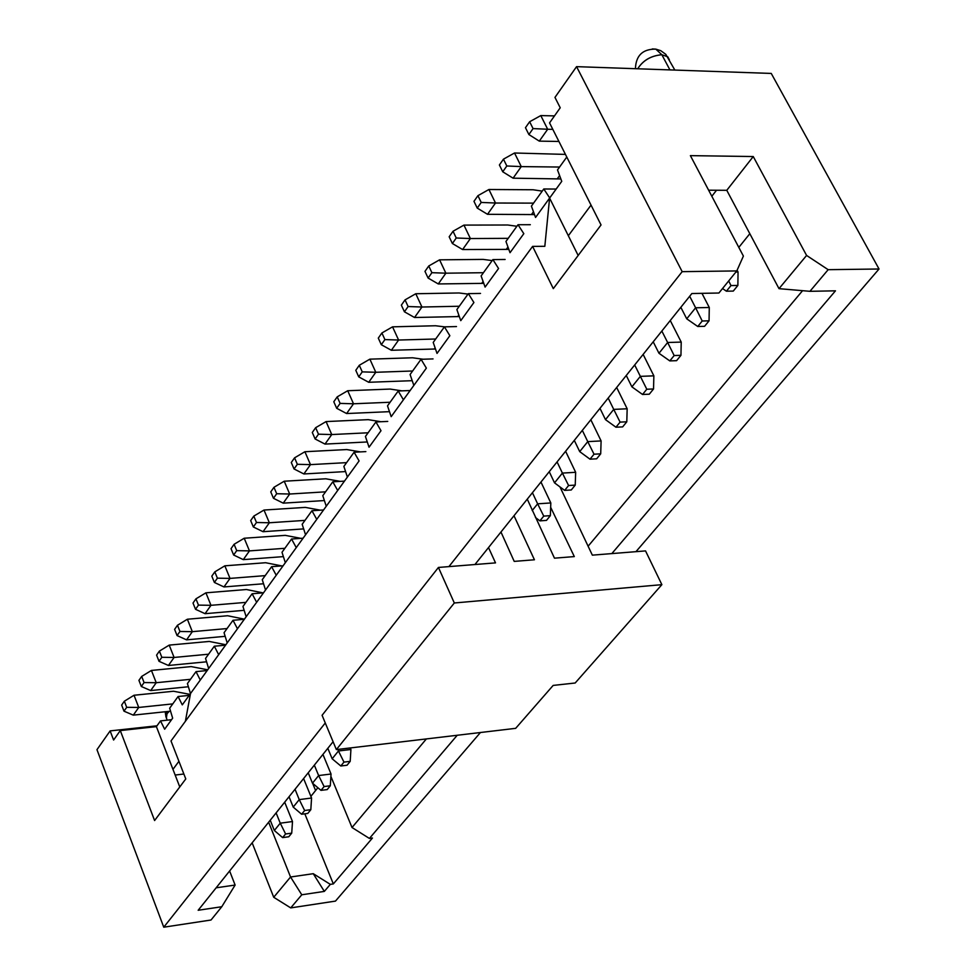 <?xml version="1.0" encoding="UTF-8"?>
<svg xmlns="http://www.w3.org/2000/svg" width="976" height="976" viewBox="0 0 976 976"><rect width="100%" height="100%" fill="white"/><g stroke="black" fill="none" stroke-linecap="round" stroke-linejoin="round"><path stroke-width="1.46" d="M515.67 728.34L336.366 749.592L322.08 715.298L336.366 749.592L515.67 728.34L553.16 685.42L575.169 683.005L661.874 584.661L454.316 602.985L336.366 749.592L454.316 602.985L438.431 567.446L322.08 715.298L438.431 567.446L454.316 602.985L661.874 584.661L575.169 683.005L553.16 685.42L515.67 728.34M495.515 562.884L488.512 547.56L495.515 562.884L438.431 567.446L495.515 562.884M500.956 532.018L514.218 561.395L534.433 559.773L513.998 515.731L534.433 559.773L514.218 561.395L500.956 532.018M527.26 499.151L554.466 558.174L574.315 556.588L550.659 507.313L574.315 556.588L554.466 558.174L527.26 499.151M559.968 486.902L592.347 555.149L559.968 486.902M645.539 550.903L661.874 584.661L645.539 550.903L592.347 555.149L645.539 550.903M879.034 268.998L828.16 269.681L809.946 291.312L835.468 290.824L611.842 553.587L835.468 290.824L809.946 291.312L828.16 269.681L879.034 268.998L635.962 551.66L879.034 268.998L771.247 73.432L879.034 268.998M537.63 503.823L532.42 492.709L537.63 503.823L550.818 502.945L540.96 482.046L550.818 502.945L537.63 503.823L532.201 510.558L537.63 503.823L543.754 516.109L537.63 503.823M691.862 293.532L718.897 293.02L736.795 270.925L682.175 271.657L448.923 566.605L682.175 271.657L736.795 270.925L743.395 256.078L690.386 155.635L753.252 156.538L806.591 255.444L828.16 269.681L806.591 255.444L779.007 288.664L809.946 291.312L779.007 288.664L806.591 255.444L753.252 156.538L690.386 155.635L743.395 256.078L736.795 270.925L718.897 293.02L691.862 293.532L474.934 564.531L691.862 293.532M221.772 906.741L198.165 910.266L333.084 741.723L198.165 910.266L221.772 906.741L235.118 885.049L216.16 887.806L235.118 885.049L221.772 906.741L211.023 920.014L221.772 906.741M325.276 722.96L163.761 927.2L211.023 920.014L163.761 927.2L325.276 722.96M372.454 838.018L333.328 883.927L330.327 884.366L324.337 891.405L301.779 894.785L290.726 907.9L335.476 901.092L480.436 732.525L335.476 901.092L290.726 907.9L273.719 897.273L252.15 842.837L273.719 897.273L290.726 907.9L301.779 894.785L324.337 891.405L330.327 884.366L333.328 883.927L372.454 838.018L369.416 838.445L372.454 838.018M457.219 735.27L369.416 838.445L457.219 735.27M312.637 783.313L315.59 790.523L312.637 783.313M771.247 73.432L576.56 66.649L682.175 271.657L576.56 66.649L554.966 97.405L560.224 107.775L549.549 122.891L601.045 224.944L553.307 288.628L532.603 246.391L171.007 740.955L185.782 778.933L154.598 820.535L120.292 730.573L113.606 740.04L110.129 730.902L96.966 749.666L163.761 927.2L96.966 749.666L110.129 730.902L156.977 725.802L110.129 730.902L113.606 740.04L120.292 730.573L156.392 726.632L160.515 720.898L171.544 719.702L160.515 720.898L156.392 726.632L120.292 730.573L154.598 820.535L185.782 778.933L171.007 740.955L532.603 246.391L553.307 288.628L601.045 224.944L549.549 122.891L560.224 107.775L554.966 97.405L576.56 66.649L771.247 73.432M802.565 290.677L588.101 546.218L802.565 290.677M426.366 738.93L352.019 827.514L369.416 838.445L352.019 827.514L330.888 776.408L352.019 827.514L426.366 738.93M535.446 517.5L539.899 520.867L543.754 516.109L550.354 515.645L550.818 502.945L550.354 515.645L543.754 516.109L539.899 520.867L535.446 517.5M412.201 380.689L368.721 382.287L412.201 380.689M412.58 357.777L423.133 359.241L412.58 357.777L369.867 359.156L375.797 372.283L412.628 370.99L375.797 372.283L368.721 382.287L358.729 376.87L355.789 370.307L358.729 376.87L368.721 382.287L375.797 372.283L369.867 359.156L412.58 357.777M303.658 528.894L263.044 531.7L303.658 528.894M305.317 507.386L320.384 510.18L305.317 507.386L263.996 510.045L269.352 522.77L304.988 520.379L269.352 522.77L263.044 531.7L253.333 526.967L250.673 520.586L253.333 526.967L263.044 531.7L269.352 522.77L263.996 510.045L305.317 507.386M317.871 787.717L310.88 796.343L317.871 787.717M304.817 813.813L333.328 883.927L304.817 813.813M183.866 774.005L175.155 775.054L183.866 774.005M235.118 885.049L229.628 870.982L235.118 885.049M268.644 822.231L290.555 876.997L313.259 873.691L330.327 884.366L313.259 873.691L324.337 891.405L313.259 873.691L290.555 876.997L301.779 894.785L290.555 876.997L273.719 897.273L290.555 876.997L268.644 822.231M738.808 247.392L749.824 233.691L738.808 247.392M169.665 708.21L178.083 696.522L189.173 695.376L178.083 696.522L169.665 708.21L172.654 718.165L164.651 729.218L160.515 720.898L164.651 729.218L172.654 718.165L169.665 708.21M187.416 683.566L196.017 671.634L207.168 670.536L196.017 671.634L187.416 683.566L190.466 693.594L182.28 704.879L178.083 696.522L182.28 704.879L190.466 693.594L187.416 683.566M205.546 658.41L214.317 646.222L225.554 645.185L214.317 646.222L205.546 658.41L208.644 668.511L205.546 658.41M224.053 632.729L233.008 620.285L244.317 619.284L233.008 620.285L224.053 632.729L227.201 642.903L224.053 632.729M242.951 606.486L252.113 593.774L263.496 592.835L252.113 593.774L242.951 606.486L246.159 616.747L242.951 606.486M262.263 579.683L271.621 566.69L283.077 565.812L271.621 566.69L262.263 579.683L265.533 590.016L262.263 579.683M282.003 552.294L291.556 539.02L303.097 538.203L291.556 539.02L282.003 552.294L285.334 562.701L282.003 552.294M302.17 524.295L311.942 510.729L323.544 509.972L311.942 510.729L302.17 524.295L305.561 534.787L302.17 524.295M322.788 495.686L332.779 481.802L344.467 481.119L332.779 481.802L322.788 495.686L326.252 506.251L322.788 495.686M343.869 466.418L354.093 452.23L365.854 451.607L354.093 452.23L343.869 466.418L347.395 477.069L343.869 466.418M365.439 436.479L375.906 421.961L387.74 421.412L375.906 421.961L365.439 436.479L369.038 447.215L365.439 436.479M387.509 405.857L398.208 390.998L410.127 390.534L398.208 390.998L387.509 405.857L391.181 416.667L387.509 405.857M410.091 374.516L421.046 359.302L433.039 358.912L421.046 359.302L410.091 374.516L413.836 385.41L410.091 374.516M433.21 342.43L444.422 326.862L456.487 326.557L444.422 326.862L433.21 342.43L437.028 353.422L433.21 342.43M456.878 309.575L468.358 293.63L480.509 293.422L468.358 293.63L456.878 309.575L460.77 320.653L456.878 309.575M481.119 275.927L492.892 259.592L505.117 259.47L492.892 259.592L481.119 275.927L485.096 287.09L481.119 275.927M505.958 241.462L518.012 224.724L530.322 224.7L518.012 224.724L505.958 241.462L510.021 252.711L505.958 241.462M531.408 206.131L543.778 188.978L556.161 189.051L543.778 188.978L531.408 206.131L535.556 217.465L531.408 206.131M557.503 169.922L566.775 157.038L557.503 169.922L561.749 181.341L549.708 197.945L543.778 188.978L549.708 197.945L561.749 181.341L557.503 169.922M708.625 190.198L726.778 190.308L753.252 156.538L726.778 190.308L779.007 288.664L726.778 190.308L708.625 190.198M178.925 761.304L172.959 769.369L179.779 786.961L156.392 726.632L172.959 769.369L178.925 761.304M711.821 196.261L716.53 190.247L711.821 196.261M591.041 205.106L568.337 235.741L578.158 255.468L549.598 198.091L544.828 246.306L532.603 246.391L544.828 246.306L549.598 198.091L568.337 235.741L591.041 205.106M546.487 520.391L539.899 520.867L546.487 520.391L550.354 515.645L546.487 520.391M368.22 419.656L381.006 421.73L368.22 419.656L326.069 421.583L331.755 434.552L368.098 432.783L331.755 434.552L326.069 421.583L368.22 419.656M367.281 441.957L325.008 444.092L367.281 441.957M346.785 449.558L360.437 451.888L346.785 449.558L304.902 451.729L310.478 464.625L346.59 462.636L310.478 464.625L304.902 451.729L346.785 449.558M345.589 471.579L303.878 473.958L345.589 471.579M390.144 389.07L401.917 390.851L390.144 389.07L347.712 390.729L353.519 403.783L390.107 402.246L353.519 403.783L347.712 390.729L390.144 389.07M389.473 411.665L346.614 413.543L389.473 411.665M325.825 478.789L340.234 481.363L325.825 478.789L284.223 481.217L289.689 494.027L325.557 491.831L289.689 494.027L284.223 481.217L325.825 478.789M324.386 500.554L283.235 503.152L324.386 500.554M411.945 379.92L411.384 380.689L411.945 379.92M369.867 359.156L359.29 365.28L362.242 371.868L375.797 372.283L362.242 371.868L358.729 376.87L362.242 371.868L359.29 365.28L355.789 370.307L359.29 365.28L369.867 359.156M185.379 721.301L190.527 693.497L200.287 680.04L196.017 671.634L200.287 680.04L190.527 693.497L185.379 721.301M263.996 510.045L253.809 516.109L256.481 522.489L269.352 522.77L256.481 522.489L253.333 526.967L256.481 522.489L253.809 516.109L250.673 520.586L253.809 516.109L263.996 510.045M218.673 654.664L214.317 646.222L218.673 654.664L208.644 668.511L237.461 628.764L233.008 620.285L237.461 628.764L218.673 654.664M256.639 602.29L252.113 593.774L256.639 602.29L246.159 616.747L276.232 575.254L271.621 566.69L276.232 575.254L256.639 602.29M296.265 547.621L291.556 539.02L296.265 547.621L285.334 562.701L316.749 519.366L311.942 510.729L316.749 519.366L296.265 547.621M337.684 490.477L332.779 481.802L337.684 490.477L326.252 506.251L359.095 460.928L354.093 452.23L359.095 460.928L337.684 490.477M369.038 447.215L381.006 430.709L375.906 421.961L381.006 430.709L369.038 447.215M391.181 416.667L403.417 399.782L398.208 390.998L403.417 399.782L426.366 368.123L421.046 359.302L426.366 368.123L391.181 416.667M437.028 353.422L449.851 335.707L444.422 326.862L449.851 335.707L437.028 353.422M460.77 320.653L473.909 302.523L468.358 293.63L473.909 302.523L460.77 320.653M485.096 287.09L498.565 268.51L492.892 259.592L498.565 268.51L485.096 287.09M510.021 252.711L523.819 233.667L518.012 224.724L523.819 233.667L510.021 252.711M535.556 217.465L549.598 198.091L535.556 217.465M669.926 69.894L661.85 54.741C651.077 55.717 643.025 60.39 637.706 68.771C643.001 60.341 651.053 55.656 661.85 54.741L669.926 69.894M669.365 59.78L667.755 56.779L661.85 54.741L655.811 49.129L652.371 48.922M166.518 718.19L166.457 711.626L167.067 713.639L169.263 711.321L167.067 713.639L166.323 717.921L167.201 720.178M709.284 307.489L701.964 293.337L709.284 307.489L695.62 307.794L709.284 307.489L709.052 320.823L709.284 307.489M689.678 296.253L695.62 307.794L689.678 296.253M686.726 318.823L680.833 307.306L686.726 318.823L695.62 307.794L702.22 320.994L709.052 320.823L704.574 326.313L697.755 326.496L686.726 318.823L697.755 326.496L702.22 320.994L695.62 307.794L686.726 318.823M653.859 375.845L643.135 354.41L653.859 375.845L640.354 376.358L653.859 375.845L653.542 388.96L653.859 375.845M634.681 364.963L640.354 376.358L634.681 364.963M631.899 386.85L626.263 375.479L631.899 386.85L640.354 376.358L646.795 389.241L653.542 388.96L649.296 394.194L642.537 394.475L631.899 386.85L642.537 394.475L646.795 389.241L640.354 376.358L631.899 386.85M601.106 440.92L590.822 419.753L601.106 440.92L587.759 441.628L601.106 440.92L600.704 453.828L601.106 440.92M582.318 430.379L587.759 441.628L582.318 430.379M579.707 451.62L574.303 440.396L579.707 451.62L587.759 441.628L594.03 454.206L600.704 453.828L596.653 458.805L589.992 459.184L579.707 451.62L589.992 459.184L594.03 454.206L587.759 441.628L579.707 451.62M331.035 774.017L322.934 754.411L331.035 774.017L318.627 775.554L331.035 774.017L330.303 785.778L331.035 774.017M314.345 765.135L318.627 775.554L314.345 765.135M312.479 783.179L308.221 772.797L312.479 783.179L318.627 775.554L324.105 786.558L330.303 785.778L327.204 789.584L321.006 790.365L312.479 783.179L321.006 790.365L324.105 786.558L318.627 775.554L312.479 783.179M292.495 821.548L284.687 802.199L292.495 821.548L280.246 823.183L292.495 821.548L291.726 833.138L292.495 821.548M276.11 812.898L280.246 823.183L276.11 812.898M274.341 830.503L270.242 820.243L274.341 830.503L280.246 823.183L285.602 833.968L291.726 833.138L288.762 836.774L282.637 837.615L274.341 830.503L282.637 837.615L285.602 833.968L280.246 823.183L274.341 830.503M311.564 798.026L303.609 778.555L311.564 798.026L299.242 799.612L311.564 798.026L310.819 809.702L311.564 798.026M295.033 789.267L299.242 799.612L295.033 789.267M293.215 807.091L289.03 796.758L293.215 807.091L299.242 799.612L304.646 810.507L310.819 809.702L307.782 813.423L301.621 814.24L293.215 807.091L301.621 814.24L304.646 810.507L299.242 799.612L293.215 807.091M350.921 749.495L350.262 747.945L350.921 749.495L338.44 750.983L350.921 749.495L350.201 761.341L350.921 749.495M337.794 749.422L338.44 750.983L337.794 749.422M332.157 758.779L327.814 748.311L332.157 758.779L338.44 750.983L343.967 762.11L350.201 761.341L347.041 765.233L340.807 765.989L332.157 758.779L340.807 765.989L343.967 762.11L338.44 750.983L332.157 758.779M575.657 472.299L565.604 451.266L575.657 472.299L562.396 473.092L575.657 472.299L575.23 485.109L575.657 472.299M557.076 461.916L562.396 473.092L557.076 461.916M554.527 482.852L549.244 471.689L554.527 482.852L562.396 473.092L568.593 485.523L575.23 485.109L571.277 489.964L564.64 490.391L554.527 482.852L564.64 490.391L568.593 485.523L562.396 473.092L554.527 482.852M627.165 408.773L616.661 387.472L627.165 408.773L613.733 409.395L627.165 408.773L626.799 421.791L627.165 408.773M608.182 398.062L613.733 409.395L608.182 398.062M605.486 419.631L599.972 408.322L605.486 419.631L613.733 409.395L620.089 422.12L626.799 421.791L622.651 426.89L615.941 427.22L605.486 419.631L615.941 427.22L620.089 422.12L613.733 409.395L605.486 419.631M681.224 342.088L670.256 320.518L681.224 342.088L667.645 342.503L681.224 342.088L680.955 355.325L681.224 342.088M661.838 331.035L667.645 342.503L661.838 331.035M658.971 353.263L653.212 341.82L658.971 353.263L667.645 342.503L674.16 355.545L680.955 355.325L676.588 360.669L669.804 360.913L658.971 353.263L669.804 360.913L674.16 355.545L667.645 342.503L658.971 353.263M738.051 271.999L737.112 270.218L738.051 271.999L735.892 272.036L738.051 271.999L737.868 285.443L738.051 271.999M326.069 421.583L315.651 427.695L318.481 434.186L331.755 434.552L325.008 444.092L315.126 438.98L312.296 432.49L315.651 427.695L326.069 421.583M304.902 451.729L294.569 457.829L297.351 464.295L310.478 464.625L303.878 473.958L294.057 468.968L291.287 462.514L294.569 457.829L304.902 451.729M347.712 390.729L337.22 396.854L340.112 403.393L353.519 403.783L346.614 413.543L336.671 408.285L333.792 401.758L337.22 396.854L347.712 390.729M284.223 481.217L273.963 487.305L276.684 493.722L289.689 494.027L283.235 503.152L273.475 498.297L270.755 491.88L273.963 487.305L284.223 481.217M326.252 506.251L316.749 519.366L326.252 506.251M285.334 562.701L276.232 575.254L285.334 562.701M246.159 616.747L237.461 628.764L246.159 616.747M208.644 668.511L200.287 680.04L208.644 668.511M728.682 280.942L731 285.565L737.868 285.443L733.281 291.08L726.412 291.202L722.533 288.542L726.412 291.202L731 285.565L728.682 280.942M315.651 427.695L312.296 432.49L315.126 438.98L318.481 434.186L315.651 427.695M331.755 434.552L318.481 434.186L315.126 438.98L325.008 444.092L331.755 434.552M294.569 457.829L291.287 462.514L294.057 468.968L297.351 464.295L294.569 457.829M310.478 464.625L297.351 464.295L294.057 468.968L303.878 473.958L310.478 464.625M337.22 396.854L333.792 401.758L336.671 408.285L340.112 403.393L337.22 396.854M353.519 403.783L340.112 403.393L336.671 408.285L346.614 413.543L353.519 403.783M273.963 487.305L270.755 491.88L273.475 498.297L276.684 493.722L273.963 487.305M289.689 494.027L276.684 493.722L273.475 498.297L283.235 503.152L289.689 494.027M170.556 711.187L133.297 715.14L170.556 711.187M189.905 694.363L173.496 691.24L134.029 695.254L138.738 707.454L172.764 703.891L138.738 707.454L133.297 715.14L123.989 711.175L121.658 705.062L123.989 711.175L133.297 715.14L138.738 707.454L134.029 695.254L173.496 691.24L189.905 694.363M188.38 686.75L150.682 690.569L188.38 686.75M207.705 669.804L191.162 666.596L151.439 670.439L156.233 682.712L190.491 679.308L156.233 682.712L150.682 690.569L141.325 686.494L138.934 680.357L141.325 686.494L150.682 690.569L156.233 682.712L151.439 670.439L191.162 666.596L207.705 669.804M206.583 661.801L168.433 665.473L206.583 661.801M225.871 644.746L209.206 641.439L169.214 645.112L174.094 657.458L208.571 654.201L174.094 657.458L168.433 665.473L159.015 661.301L156.587 655.116L159.015 661.301L168.433 665.473L174.094 657.458L169.214 645.112L209.206 641.439L225.871 644.746M225.163 636.328L186.55 639.853L225.163 636.328M244.415 619.162L227.615 615.746L187.368 619.235L192.333 631.667L227.042 628.556L192.333 631.667L186.55 639.853L177.071 635.571L174.606 629.361L177.071 635.571L186.55 639.853L192.333 631.667L187.368 619.235L227.615 615.746L244.415 619.162M244.159 610.329L205.058 613.684L244.159 610.329M263.032 592.871L246.428 589.516L205.912 592.822L210.975 605.315L245.915 602.375L210.975 605.315L205.058 613.684L195.529 609.292L193.016 603.034L195.529 609.292L205.058 613.684L210.975 605.315L205.912 592.822L246.428 589.516L263.032 592.871M263.557 583.758L223.968 586.942L263.557 583.758M281.783 565.909L265.631 562.725L224.846 565.824L230.007 578.402L265.179 575.633L230.007 578.402L223.968 586.942L214.378 582.44L211.816 576.145L214.378 582.44L223.968 586.942L230.007 578.402L224.846 565.824L265.631 562.725L281.783 565.909M283.382 556.625L243.292 559.626L283.382 556.625M300.901 538.362L285.26 535.36L244.207 538.24L249.466 550.891L284.87 548.305L249.466 550.891L243.292 559.626L233.642 555.015L231.031 548.671L233.642 555.015L243.292 559.626L249.466 550.891L244.207 538.24L285.26 535.36L300.901 538.362M435.479 348.993L391.364 350.274L435.479 348.993M444.617 326.862L435.54 325.752L392.547 326.838L398.598 340.038L435.674 339.001L398.598 340.038L391.364 350.274L381.311 344.723L378.298 338.111L381.311 344.723L391.364 350.274L398.598 340.038L392.547 326.838L435.54 325.752L444.617 326.862M459.33 316.553L414.544 317.505L459.33 316.553M468.029 294.093L459.049 292.971L415.776 293.739L421.949 307.025L459.281 306.244L421.949 307.025L414.544 317.505L404.43 311.795L401.356 305.146L404.43 311.795L414.544 317.505L421.949 307.025L415.776 293.739L459.049 292.971L468.029 294.093M483.767 283.357L438.273 283.943L483.767 283.357M492.172 260.592L483.132 259.396L439.566 259.836L445.873 273.195L483.437 272.707L445.873 273.195L438.273 283.943L428.11 278.062L424.975 271.377L428.11 278.062L438.273 283.943L445.873 273.195L439.566 259.836L483.132 259.396L492.172 260.592M508.813 249.38L462.6 249.551L508.813 249.38M516.902 226.273L507.788 225.005L463.942 225.102L470.383 238.547L508.203 238.339L470.383 238.547L462.6 249.551L452.376 243.512L449.167 236.778L452.376 243.512L462.6 249.551L470.383 238.547L463.942 225.102L507.788 225.005L516.902 226.273M534.506 214.586L487.524 214.305L534.506 214.586M542.229 191.113L533.055 189.759L488.915 189.503L495.503 203.02L533.567 203.13L495.503 203.02L487.524 214.305L477.24 208.095L473.97 201.324L477.24 208.095L487.524 214.305L495.503 203.02L488.915 189.503L533.055 189.759L542.229 191.113M560.858 178.95L513.083 178.181L560.858 178.95M565.446 154.403L514.523 153L521.269 166.603L559.577 167.042L521.269 166.603L513.083 178.181L502.738 171.788L499.395 164.981L502.738 171.788L513.083 178.181L521.269 166.603L514.523 153L565.446 154.403M558.919 141.459L539.289 141.13L558.919 141.459M554.49 115.9L540.789 115.583L547.682 129.259L552.806 129.369L547.682 129.259L539.289 141.13L528.882 134.542L525.466 127.697L528.882 134.542L539.289 141.13L547.682 129.259L540.789 115.583L554.49 115.9M704.574 326.313L709.052 320.823L702.22 320.994L697.755 326.496L704.574 326.313M649.296 394.194L653.542 388.96L646.795 389.241L642.537 394.475L649.296 394.194M596.653 458.805L600.704 453.828L594.03 454.206L589.992 459.184L596.653 458.805M327.204 789.584L330.303 785.778L324.105 786.558L321.006 790.365L327.204 789.584M288.762 836.774L291.726 833.138L285.602 833.968L282.637 837.615L288.762 836.774M307.782 813.423L310.819 809.702L304.646 810.507L301.621 814.24L307.782 813.423M347.041 765.233L350.201 761.341L343.967 762.11L340.807 765.989L347.041 765.233M571.277 489.964L575.23 485.109L568.593 485.523L564.64 490.391L571.277 489.964M622.651 426.89L626.799 421.791L620.089 422.12L615.941 427.22L622.651 426.89M676.588 360.669L680.955 355.325L674.16 355.545L669.804 360.913L676.588 360.669M733.281 291.08L737.868 285.443L731 285.565L726.412 291.202L733.281 291.08M134.029 695.254L124.355 701.207L126.697 707.319L138.738 707.454L126.697 707.319L123.989 711.175L126.697 707.319L124.355 701.207L121.658 705.062L124.355 701.207L134.029 695.254M151.439 670.439L141.691 676.417L144.082 682.566L156.233 682.712L144.082 682.566L141.325 686.494L144.082 682.566L141.691 676.417L138.934 680.357L141.691 676.417L151.439 670.439M169.214 645.112L159.393 651.102L161.833 657.287L174.094 657.458L161.833 657.287L159.015 661.301L161.833 657.287L159.393 651.102L156.587 655.116L159.393 651.102L169.214 645.112M187.368 619.235L177.473 625.25L179.95 631.472L192.333 631.667L179.95 631.472L177.071 635.571L179.95 631.472L177.473 625.25L174.606 629.361L177.473 625.25L187.368 619.235M205.912 592.822L195.944 598.837L198.47 605.108L210.975 605.315L198.47 605.108L195.529 609.292L198.47 605.108L195.944 598.837L193.016 603.034L195.944 598.837L205.912 592.822M224.846 565.824L214.818 571.863L217.392 578.17L230.007 578.402L217.392 578.17L214.378 582.44L217.392 578.17L214.818 571.863L211.816 576.145L214.818 571.863L224.846 565.824M244.207 538.24L234.094 544.291L236.717 550.635L249.466 550.891L236.717 550.635L233.642 555.015L236.717 550.635L234.094 544.291L231.031 548.671L234.094 544.291L244.207 538.24M435.101 347.883L434.308 348.981L435.101 347.883M392.547 326.838L381.897 332.975L384.91 339.587L398.598 340.038L384.91 339.587L381.311 344.723L384.91 339.587L381.897 332.975L378.298 338.111L381.897 332.975L392.547 326.838M458.805 315.065L457.768 316.505L458.805 315.065M415.776 293.739L405.04 299.876L408.114 306.537L421.949 307.025L408.114 306.537L404.43 311.795L408.114 306.537L405.04 299.876L401.356 305.146L405.04 299.876L415.776 293.739M483.096 281.466L481.79 283.26L483.096 281.466M439.566 259.836L428.745 265.984L431.892 272.682L445.873 273.195L431.892 272.682L428.11 278.062L431.892 272.682L428.745 265.984L424.975 271.377L428.745 265.984L439.566 259.836M507.971 247.038L506.398 249.209L507.971 247.038M463.942 225.102L453.035 231.251L456.243 237.998L470.383 238.547L456.243 237.998L452.376 243.512L456.243 237.998L453.035 231.251L449.167 236.778L453.035 231.251L463.942 225.102M533.469 211.755L531.615 214.317L533.469 211.755M488.915 189.503L477.935 195.664L481.217 202.435L495.503 203.02L481.217 202.435L477.24 208.095L481.217 202.435L477.935 195.664L473.97 201.324L477.935 195.664L488.915 189.503M559.602 175.582L557.455 178.559L559.602 175.582M514.523 153L503.457 159.161L506.812 165.981L521.269 166.603L506.812 165.981L502.738 171.788L506.812 165.981L503.457 159.161L499.395 164.981L503.457 159.161L514.523 153M540.789 115.583L529.639 121.744L533.067 128.588L547.682 129.259L533.067 128.588L528.882 134.542L533.067 128.588L529.639 121.744L525.466 127.697L529.639 121.744L540.789 115.583M635.425 68.698C635.925 55.486 642.72 48.971 655.811 49.129L660.752 50.679L665.791 54.339L674.843 70.065M165.981 717.043L165.188 711.76"/></g></svg>
